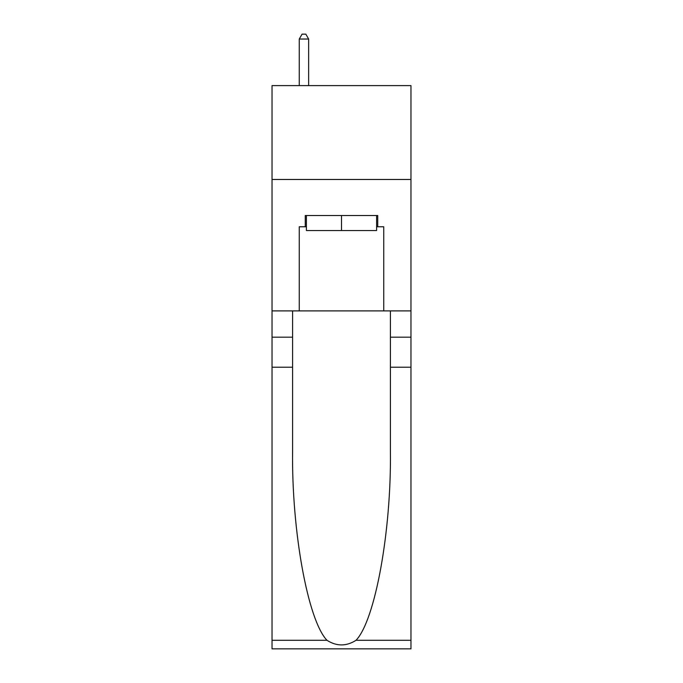 <?xml version="1.0" encoding="UTF-8"?>
<svg xmlns="http://www.w3.org/2000/svg" width="683" height="683" viewBox="0 0 683 683"><rect width="100%" height="100%" fill="white"/><g stroke="black" fill="none" stroke-linecap="round" stroke-linejoin="round"><path stroke-width="1.02" d="M410.97 179.467L410.97 85.597L272.03 85.597L272.03 179.467L410.97 179.467L410.97 310.893L383.744 310.893L383.744 226.782L377.733 226.782L377.733 215.521L305.267 215.521L305.267 226.782L306.394 226.782M376.606 215.521L376.606 230.538L306.394 230.538L306.394 215.521M341.5 215.521L341.5 230.538M356.031 640.287L410.97 640.287L410.97 648.85L272.03 648.85L272.03 367.223L292.589 367.223L292.589 450.951C291.59 530.981 307.828 620.377 326.969 640.287C336.651 646.46 346.332 646.46 356.031 640.287C375.172 620.377 391.41 530.981 390.411 450.951L390.411 310.893M390.411 367.223L410.97 367.223L410.97 310.893M272.03 367.223L272.03 179.467M292.589 310.893L292.589 367.223M410.97 640.287L410.97 367.223M272.03 310.893L299.256 310.893L299.256 226.782L305.267 226.782M299.256 310.893L383.744 310.893M376.606 226.782L377.733 226.782M308.639 85.597L308.639 39.033L299.256 39.033L299.256 85.597M299.256 39.033L302.074 34.15L305.83 34.15L308.639 39.033M390.411 337.18L410.97 337.18M292.589 337.18L272.03 337.18M272.03 640.287L326.969 640.287"/></g></svg>
